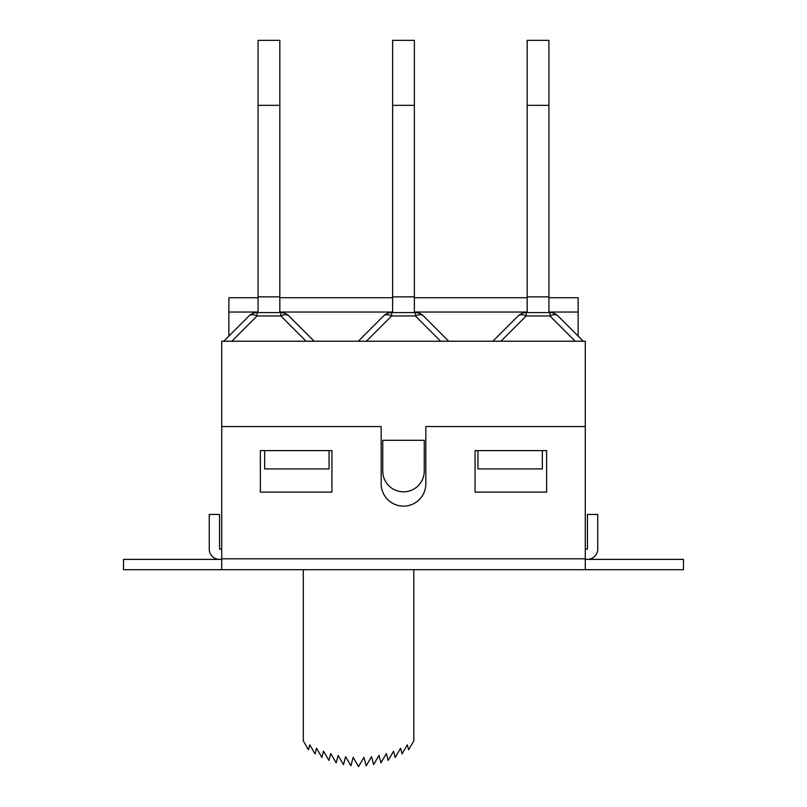 <?xml version="1.0" encoding="UTF-8"?>
<svg xmlns="http://www.w3.org/2000/svg" width="807" height="807" viewBox="0 0 807 807"><rect width="100%" height="100%" fill="white"/><g stroke="black" fill="none" stroke-linecap="round" stroke-linejoin="round"><path stroke-width="1.21" d="M314.175 341.23L288.906 315.961A11.449 11.449 0 0 0 280.806 312.602L257.09 312.602A11.449 11.449 0 0 0 248.99 315.961A11.449 6.607 45 0 1 257.09 315.961L257.09 312.602M279.827 312.602L279.827 40.35L258.069 40.35L258.069 312.602M280.806 312.602L280.806 315.961A11.449 6.607 -45 0 1 288.906 315.961M248.99 315.961L223.71 341.23M279.827 296.855L258.069 296.855M448.732 341.23L423.463 315.961A11.449 11.449 0 0 0 415.363 312.602L391.637 312.602A11.449 11.449 0 0 0 383.537 315.961A11.449 6.607 45 0 1 391.637 315.961L391.637 312.602M414.374 312.602L414.374 40.35L392.626 40.35L392.626 312.602M415.363 312.602L415.363 315.961A11.449 6.607 -45 0 1 423.463 315.961M383.537 315.961L358.268 341.23M414.374 296.855L392.626 296.855M549.91 312.602L549.91 315.961A11.449 6.607 -45 0 1 558.01 315.961A11.449 11.449 0 0 0 549.91 312.602L526.194 312.602A11.449 11.449 0 0 0 518.094 315.961L492.825 341.23M548.931 312.602L548.931 40.35L527.173 40.35L527.173 312.602M518.094 315.961A11.449 6.607 45 0 1 526.194 315.961L526.194 312.602M548.931 312.037L578.135 312.037L578.135 336.085L583.29 341.23L558.01 315.961M548.931 296.855L527.173 296.855M228.865 336.085L228.865 312.037L258.069 312.037M578.135 312.037L578.135 297.722L548.931 297.722M258.069 297.722L228.865 297.722L228.865 312.037M475.071 450.599L546.642 450.599L546.642 492.109L475.071 492.109L475.071 450.599M585.287 559.382L683.489 559.382L683.489 569.692L585.287 569.692L585.287 426.55L425.834 426.55L425.834 483.807A22.334 22.334 0 0 1 403.5 506.13A22.334 22.334 0 0 1 381.166 483.807L381.166 426.55L221.713 426.55L221.713 569.692L585.287 569.692M221.713 569.692L123.511 569.692L123.511 559.382L221.713 559.382M260.358 492.109L260.358 450.599L331.929 450.599L331.929 492.109L260.358 492.109M477.936 450.599L477.936 468.917L542.344 468.917L542.344 450.599M221.713 426.55L221.713 341.23L585.287 341.23L585.287 426.55M264.656 450.599L264.656 468.917L329.064 468.917L329.064 450.599M303.301 569.692L303.301 740.887L308.466 749.784L309.787 744.821L315.053 753.899L316.546 748.26L321.882 757.46L323.546 751.186L328.933 760.446L330.749 753.556L336.146 762.837L338.113 755.392L343.479 764.622L345.598 756.653L350.914 765.803L353.153 757.349L358.55 766.65L363.957 757.349L366.196 765.803L371.513 756.653L373.621 764.622L378.987 755.392L380.965 762.837L386.351 753.556L388.177 760.446L393.554 751.186L395.218 757.46L400.565 748.26L402.057 753.899L407.323 744.821L408.635 749.784L413.809 740.887L413.809 569.692M219.565 559.382A10.309 10.309 0 0 1 209.255 549.073L209.255 514.432L219.565 514.432L219.565 549.073L221.713 549.073M585.287 549.073L587.435 549.073L587.435 514.432L597.745 514.432L597.745 549.073A10.309 10.309 0 0 1 587.435 559.382M382.74 440.289L382.74 471.066A20.76 20.76 0 0 0 403.5 491.816A20.76 20.76 0 0 0 424.26 471.066L424.26 440.289L382.74 440.289M279.827 105.334L258.069 105.334M231.811 341.23L257.09 315.961L280.806 315.961L306.085 341.23M414.374 105.334L392.626 105.334M366.368 341.23L391.637 315.961L415.363 315.961L440.632 341.23M548.931 105.334L527.173 105.334M500.915 341.23L526.194 315.961L549.91 315.961L575.189 341.23M279.827 312.037L392.626 312.037M414.374 312.037L527.173 312.037M585.287 558.807L221.713 558.807M279.827 297.722L392.626 297.722M414.374 297.722L527.173 297.722"/></g></svg>
